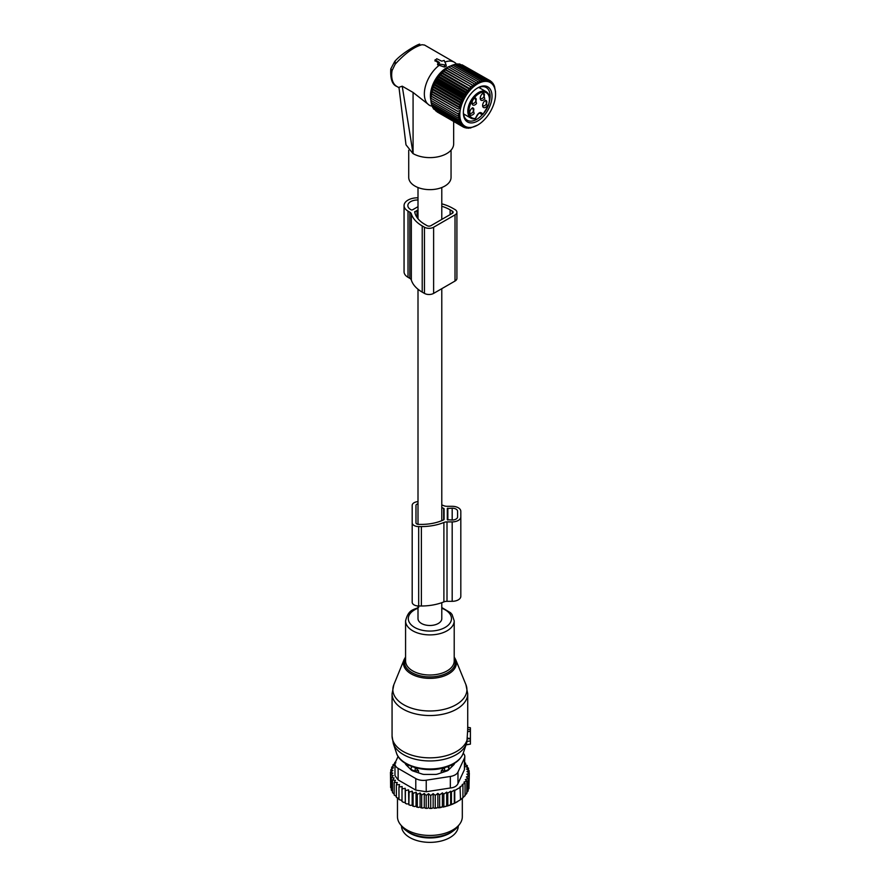 <?xml version="1.0" encoding="UTF-8"?>
<svg xmlns="http://www.w3.org/2000/svg" width="886" height="886" viewBox="0 0 886 886"><rect width="100%" height="100%" fill="white"/><g stroke="black" fill="none" stroke-linecap="round" stroke-linejoin="round"><path stroke-width="1.33" d="M435.081 59.805L439.445 62.496L438.182 63.881L444.506 64.855A1.085 0.62 180 0 0 445.835 64.091L444.141 60.436L441.737 61.167L436.765 58.742L434.893 60.713M435.236 60.06L435.092 61.09L435.104 60.447L438.492 63.039M444.894 62.064A24.852 14.353 -60 0 1 450.354 61.101A24.852 14.353 -60 0 1 454.352 62.253A24.852 14.353 -60 0 1 456.478 64.002L456.7 64.246M421.98 44.721L424.56 45.053L421.98 44.721C413.895 46.958 404.957 53.459 395.156 64.235L392.066 70.592L390.804 68.842M412.887 153.488L405.987 144.795L398.966 87.304L402.222 86.186L413.075 153.599A23.778 13.722 180 0 0 438.991 156.578A23.778 13.722 180 0 0 453.665 143.897L453.665 121.46M432.39 106.287L430.186 105.667A24.852 14.353 -60 0 1 429.5 105.301L413.075 92.454L402.222 86.186M429.5 105.301A24.852 14.353 -60 0 1 425.214 87.149A24.852 14.353 -60 0 1 439.19 65.309L444.407 67.059L446.289 66.14L445.868 64.18M438.182 63.881L438.116 65.232L437.773 64.379L439.19 65.309M430.851 100.063A23.047 13.301 -60 0 1 450.487 66.051M451.052 150.155L451.052 177.421A21.164 12.216 180 0 1 432.9 189.515A21.164 12.216 180 0 1 409.587 180.866A21.164 12.216 180 0 1 408.723 177.421L408.723 150.255M395.156 64.235L395.156 61.178M418.004 605.98L418.004 618.616A11.883 6.866 0 0 0 421.481 623.478A11.883 6.866 0 0 0 434.439 624.962A11.883 6.866 0 0 0 441.782 618.616L441.782 602.69M463.522 113.873L470.975 118.181L474.996 118.901A0.808 0.808 0 0 0 475.682 118.248L475.461 118.425C477.942 112.588 480.422 111.16 482.892 114.139A14.453 8.351 -60 0 0 488.153 105.766A14.453 8.351 -60 0 0 484.077 92.1A14.453 8.351 -60 0 0 470.211 104.803A14.453 8.351 -60 0 0 475.461 118.425A0.808 0.609 82.8 0 1 474.686 118.835A15.261 8.816 -60 0 1 470.975 118.181A15.261 8.816 -60 0 1 469.137 104.448A15.261 8.816 -60 0 1 486.237 91.734L478.794 87.437M479.559 113.009L481.762 114.283A0.808 0.565 166.7 0 0 482.892 114.139L482.56 114.316M484.753 98.767L483.291 92.986L481.818 94.27A4.319 2.492 -60 0 0 480.234 98.28A4.319 2.492 -60 0 0 484.753 98.767M476.535 103.518L475.073 97.737L473.611 99.01A4.319 2.492 -60 0 0 472.016 103.031A4.319 2.492 -60 0 0 476.535 103.518M487.145 105.999L485.672 100.218L484.21 101.491A4.319 2.492 -60 0 0 482.615 105.512A4.319 2.492 -60 0 0 487.145 105.999M474.154 113.497L472.681 107.715L471.219 108.989A4.319 2.492 -60 0 0 469.624 113.009A4.319 2.492 -60 0 0 474.154 113.497M482.759 93.34A2.968 1.717 120 0 1 483.811 93.395A2.968 1.717 120 0 1 483.335 97.515A2.968 1.717 -60 0 1 480.843 98.545A2.968 1.717 -60 0 1 480.278 97.659M474.553 98.08A2.968 1.717 120 0 1 475.605 98.136A2.968 1.717 120 0 1 475.129 102.255A2.968 1.717 -60 0 1 472.626 103.285A2.968 1.717 -60 0 1 472.061 102.399M485.151 100.572A2.968 1.717 120 0 1 486.204 100.616A2.968 1.717 120 0 1 485.727 104.736A2.968 1.717 -60 0 1 483.235 105.766A2.968 1.717 -60 0 1 482.66 104.88M472.16 108.07A2.968 1.717 120 0 1 473.213 108.114A2.968 1.717 120 0 1 472.736 112.245A2.968 1.717 -60 0 1 470.245 113.264A2.968 1.717 -60 0 1 469.669 112.378M495.551 94.126A25.251 14.575 -60 0 1 486.259 117.583A25.251 14.575 -60 0 1 477.698 125.048A25.251 14.575 -60 0 1 460.399 119.521A25.251 14.575 -60 0 1 469.137 91.28A25.251 14.575 -60 0 1 495.551 94.126L495.451 91.756M440.342 74.335L468.672 90.87L466.856 90.66L440.043 75.177L447.065 68.1L475.782 84.691L475.671 82.476L477.554 83.572L477.532 81.412L479.315 82.653L479.381 80.548L481.065 81.944L481.198 79.917L482.77 81.446L482.981 79.507L484.443 81.169L484.697 79.341L486.037 81.124L486.336 79.408L487.555 81.302L487.887 79.707L488.972 81.689L489.327 80.238L490.279 82.309L490.634 81.003L491.464 83.129L491.819 81.977L492.516 84.159L492.849 83.162L494.443 86.13L495.529 91.801M475.782 84.691L446.998 68.277M445.315 69.407L474.043 85.997L473.822 83.76M474.043 85.997L445.182 69.75M443.609 70.891L472.327 87.481L471.994 85.233M472.327 87.481L443.399 71.401M441.937 72.541L470.665 89.121L470.211 86.883M470.665 89.121L468.495 88.7L441.682 73.217M469.071 90.915L468.495 88.7M447.065 68.1L447.607 67.69A23.723 13.7 120 0 0 439.567 74.701A23.723 13.7 120 0 0 430.829 96.751L430.851 100.317L457.674 115.8L459.557 114.737L430.884 98.18L459.557 114.737M448.825 66.982L450.708 65.929L477.532 81.412M450.597 66.062L452.558 65.066L479.381 80.548M452.336 65.354L454.385 64.434L481.198 79.917M454.053 64.866L456.168 64.025L482.981 79.507M455.714 64.589L457.885 63.858L484.697 79.341M458.494 64.213L459.524 63.925L486.336 79.408M460.321 64.379L487.887 79.707M462.093 64.822L490.634 81.003M493.724 84.558L493.125 84.203M492.849 83.162L492.051 82.708M491.819 81.977L490.789 81.379M475.671 82.476L448.848 66.993M430.851 98.169L432.955 87.127L438.836 76.262L467.553 92.842L466.856 90.66M467.553 92.842L465.316 92.742L438.492 77.259M437.407 78.289L466.136 94.88L465.316 92.742M466.136 94.88L463.876 94.935L437.053 79.452M436.1 80.416L464.829 97.006L463.876 94.935M464.829 97.006L462.558 97.205L435.746 81.722M434.915 82.608L463.644 99.199L462.558 97.205M463.644 99.199L461.373 99.553L434.561 84.07M433.863 84.857L462.592 101.447L461.373 99.553M462.592 101.447L460.343 101.934L433.531 86.451M432.955 87.127L461.684 103.717L460.343 101.934M461.684 103.717L459.469 104.338L432.656 88.855M432.202 89.408L460.919 105.999L459.469 104.338M460.919 105.999L458.76 106.73L431.936 91.247M431.604 91.679L460.332 108.258L458.76 106.73M460.332 108.258L458.217 109.089L431.404 93.606M431.183 93.905L458.217 109.089M459.9 110.484L457.852 111.403L431.039 95.932M430.917 96.065L457.852 111.403M459.646 112.655L457.674 113.652M477.698 125.048L470.211 128.082L470.665 127.518L468.495 128.26L469.071 127.573L466.856 128.193L467.553 127.396L463.876 127.351L464.829 126.388L462.558 126.598L463.644 125.557L461.373 125.624L462.592 124.527L460.343 124.428L461.684 123.309L459.469 123.043L460.919 121.903L458.76 121.471L460.332 120.319L458.217 119.732L459.9 118.591L457.852 117.827L459.646 116.719L457.674 115.8M470.831 93.883A20.267 11.695 120 0 0 463.367 112.699A20.267 11.695 120 0 0 484.564 114.981A20.267 11.695 120 0 0 491.575 92.321A20.267 11.695 120 0 0 477.698 87.891A20.267 11.695 120 0 0 470.831 93.883M437.053 111.88L463.876 127.351M435.591 110.728L462.558 126.598M434.328 109.41L461.373 125.624M433.254 107.904L433.531 108.945L460.343 124.428M432.202 105.312L432.656 107.56L459.469 123.043M431.604 103.74L431.936 105.988L458.76 121.471M431.183 102.012L431.404 104.249L458.217 119.732M430.917 100.14L431.039 102.344L457.852 117.827M438.836 76.262L440.043 75.177M465.316 127.894L464.286 127.296M466.856 128.193L466.058 127.728M468.495 128.26L467.897 127.905M463.378 112.134A18.916 10.92 120 0 0 467.287 120.263A18.916 10.92 120 0 0 482.394 114.615M489.493 101.17A18.916 10.92 120 0 0 486.192 87.504A18.916 10.92 120 0 0 477.211 88.179M463.766 115.125A18.916 10.92 120 0 0 464.973 114.715M480.234 88.268A18.916 10.92 120 0 0 479.99 87.027M404.06 205.607L404.06 271.78A13.511 7.797 -0 0 0 408.014 277.296L408.014 211.123A13.511 7.797 -0 0 1 404.06 205.607A13.511 7.797 -0 0 1 418.004 197.811M408.014 277.296L409.819 278.348A5.405 3.123 -0 0 1 411.325 280.009A39.217 22.648 -0 0 0 422.223 292.125L424.449 293.399L424.449 227.226A6.479 3.743 -0 0 0 433.619 227.226L455.016 214.866A6.479 3.743 -0 0 0 456.91 212.219A6.479 3.743 -0 0 0 455.016 209.572L452.79 208.299A39.217 22.648 -0 0 0 441.782 203.824M424.449 293.399A6.479 3.743 -0 0 0 433.619 293.399L455.016 281.05A6.479 3.743 -0 0 0 456.91 278.403L456.91 212.219M411.325 280.009L411.325 213.836A5.405 3.123 -0 0 0 409.819 212.164L408.014 211.123M411.325 213.836A39.217 22.648 -0 0 0 422.223 225.941L424.449 227.226M415.013 213.327L415.013 211.488A1.085 0.62 -0 0 0 414.703 211.998A35.44 20.456 -0 0 0 424.903 224.402L427.118 225.675A2.702 1.562 -0 0 0 430.939 225.675L452.336 213.327A2.702 1.562 -0 0 0 453.134 212.219A2.702 1.562 -0 0 0 452.336 211.123L450.121 209.838A35.44 20.456 -0 0 0 441.782 206.261M415.013 211.488L418.004 210.436M416.996 217.447L416.996 210.347M418.004 206.682L412.599 209.794A1.085 0.62 -0 0 1 411.071 209.794L410.694 209.572A9.724 5.615 -0 0 1 407.837 205.607A9.724 5.615 -0 0 1 418.004 199.992M470.411 729.854L467.675 729.466L467.675 727.594L470.411 727.783L470.411 731.36L467.575 731.648L466.889 742.036M466.08 744.716L470.411 744.118L470.411 731.36M467.675 729.466L467.575 731.648M470.411 738.426L467.564 738.304M410.871 769.624L410.938 768.295A4.319 2.492 0 0 0 415.18 770.754L418.524 770.787L415.224 767.331M418.524 772.847L418.524 770.787M407.748 764.707A22.15 12.792 0 0 0 408.269 767.021M451.506 767.021A22.15 12.792 0 0 0 452.026 764.707M441.261 772.847L441.261 770.787L444.562 767.331M448.903 769.624L448.737 766.202M444.595 771.728L444.595 770.754A4.319 2.492 0 0 0 448.848 768.295L448.903 766.368M444.562 767.619L444.595 770.754L441.261 770.787M406.729 831.035A28.363 16.38 0 0 0 421.902 837.292A28.363 16.38 0 0 0 453.045 831.035M401.524 825.94L401.524 825.985A28.363 16.38 0 0 0 421.902 841.7A28.363 16.38 0 0 0 458.261 825.985L458.261 825.94M468.971 786.358L469.325 773.29L466.889 774.198L468.971 775.903L468.971 788.485L467.675 790.113M436.543 808.087A38.364 22.15 180 0 1 434.273 808.276L446.998 806.105L454.319 803.325L460.498 799.759L460.044 786.779L462.935 785.251L462.935 797.832L460.044 800.014M442.391 806.747L442.391 792.881L439.633 794.886L437.861 793.391L435.247 795.373L433.154 793.668L430.718 795.584L428.525 793.712L428.525 807.689L429.721 808.431A38.364 22.15 180 0 0 431.836 808.397L433.154 807.633L434.273 808.276M428.525 807.689L427.251 808.375A38.364 22.15 180 0 1 425.313 808.265L424.272 807.456L422.866 808.054A38.364 22.15 180 0 1 420.961 807.822L420.097 806.947L418.58 807.445A38.364 22.15 180 0 1 416.73 807.08L416.043 806.16L414.438 806.548A38.364 22.15 180 0 1 412.677 806.072L412.178 805.108L410.506 805.396A38.364 22.15 180 0 1 408.856 804.798L409.099 792.173L412.178 791.132L413.097 793.424L413.097 806.005L414.438 806.548M395.533 761.938L394.746 762.469L395.854 762.791L392.985 764.762L394.425 765.194L391.667 767.187L393.428 767.741L390.804 769.724L392.897 770.421L390.449 772.337L392.808 773.09L390.615 774.951L393.207 775.538L391.302 777.543L394.093 777.952L392.509 780.079L395.455 780.289L394.192 782.504L397.282 782.526L396.363 784.808L399.531 784.619L398.977 786.956L402.178 786.558L402 788.917L405.201 788.296L405.389 790.655L408.557 789.836L408.856 804.798M408.557 803.801L406.829 803.979A38.364 22.15 180 0 1 405.301 803.281L405.389 790.655M405.201 788.296L405.301 803.281M405.201 802.273L403.462 802.328A38.364 22.15 180 0 1 402.521 801.797M402 800.523L398.977 799.537L398.977 786.956M398.977 798.541L396.363 797.4L396.363 784.808M394.192 782.504L394.192 795.085L396.363 796.348M392.509 780.079L392.509 792.66L394.192 793.956M457.32 801.764A38.364 22.15 180 0 1 457.021 801.941A38.364 22.15 180 0 1 446.998 806.105M445.835 806.426A38.364 22.15 180 0 1 442.989 807.091M441.195 807.445A38.364 22.15 180 0 1 440.685 807.534A38.364 22.15 180 0 1 438.736 807.833M431.836 808.397L429.721 808.431M430.718 795.584L430.718 808.165M428.525 793.712L426.177 795.484L426.177 808.065L427.251 808.375M425.313 808.265L426.177 808.065M424.272 807.456L424.272 793.479L426.177 795.484M424.272 793.479L421.692 795.085L421.692 807.667L422.866 808.054M420.961 807.822L421.692 807.667M420.097 806.947L420.097 792.97L421.692 795.085M420.097 792.97L417.306 794.399L417.306 806.98L418.58 807.445M416.73 807.08L417.306 806.98M416.043 806.16L416.043 792.184L417.306 794.399M416.043 792.184L413.097 793.424M412.178 791.132L412.178 805.108M410.506 805.396L409.099 804.754M406.829 803.979L405.389 803.237M402 788.917L402 801.498L403.462 802.328M392.576 791.431L391.302 790.124L391.302 777.543M391.8 788.917L390.615 787.532L390.615 774.951M390.615 785.14L390.449 772.337M468.971 775.903L466.346 776.956L468.118 778.44L468.118 791.021L466.557 792.804M468.118 778.44L465.349 779.625L466.789 780.865L466.789 793.446L464.785 795.484M466.789 780.865L463.932 782.183L465.039 783.146L465.039 795.728L462.171 798.253M462.935 785.251L462.171 784.575L465.039 783.146M460.498 787.178L454.762 790.489L454.762 803.07M454.319 803.325L454.319 790.09L451.428 791.896L451.428 804.477M450.664 804.898L450.664 791.22L447.795 793.103L447.795 805.684M450.332 776.457A10.809 6.235 180 0 0 457.973 772.049L464.441 758.128L464.441 769.668L457.973 783.589C456.788 786.137 454.241 787.61 450.332 787.997L426.232 791.73L426.232 780.189L450.332 776.457L450.332 787.997M415.789 778.572L415.789 790.113L398.135 779.924L394.979 775.682L394.979 763.976A10.809 6.235 0 0 0 398.135 768.383L415.789 778.572A10.809 6.235 0 0 0 426.232 780.189M398.102 756.422L395.344 762.359A10.809 6.235 0 0 0 394.979 763.976M459.491 824.357L457.497 826.937A30.235 17.454 180 0 1 438.404 836.561A30.235 17.454 180 0 1 402.288 826.937L400.295 824.357A32.417 18.717 0 0 0 439.013 834.678A32.417 18.717 0 0 0 459.491 824.357A32.417 18.717 0 0 0 462.315 816.715L462.315 798.33M405.312 763.322A5.405 3.123 0 0 0 406.032 764.773L411.17 769.912A5.405 3.123 0 0 0 413.142 771.053L422.046 774.021A5.405 3.123 0 0 0 424.748 774.442L435.026 774.442A5.405 3.123 0 0 0 437.728 774.021L446.633 771.053A5.405 3.123 0 0 0 448.615 769.912L453.754 764.773A5.405 3.123 0 0 0 454.474 763.322M415.789 790.113L426.232 791.73M397.471 798.186L397.471 816.715A32.417 18.717 0 0 0 400.295 824.357M463.223 753.266A10.809 6.235 180 0 1 464.807 756.511A10.809 6.235 180 0 1 464.441 758.128M464.441 769.668L464.807 756.511M450.664 791.22L451.428 791.896M394.746 762.469L394.746 763.544M408.557 789.836L409.099 792.173M435.247 795.373L435.247 807.954M437.861 793.391L437.861 807.323M439.633 794.886L439.633 807.467M442.391 792.881L443.831 794.111L443.831 806.703M443.831 794.111L446.688 792.139L446.688 805.928M446.688 792.139L447.795 793.103M469.325 773.29L466.977 771.518L469.159 770.665L469.159 773.168M464.807 762.846L465.582 763.112L464.319 764.308L467.276 765.548L465.682 766.645L468.472 768.073L466.568 769.059L469.159 770.665M468.472 768.073L468.472 770.244M467.276 765.548L467.276 767.464M465.582 763.112L465.582 764.839M392.985 764.762L392.985 766.224M391.667 767.187L391.667 769.07M390.804 769.724L390.804 772.049M433.154 793.668L433.154 807.633M441.782 504.931A39.172 22.615 0 0 1 443.897 505.74A5.405 3.123 0 0 0 447.009 506.305L452.181 506.305A8.65 4.995 0 0 1 460.82 511.3L460.82 596.322A8.65 4.995 0 0 1 452.181 601.317L452.181 521.898A8.65 4.995 0 0 0 460.82 516.915M418.004 501.642A6.479 3.743 0 0 0 412.189 505.363L412.189 522.84A6.479 3.743 0 0 0 418.679 526.583L421.382 526.583A39.172 22.615 0 0 0 443.897 522.474A5.405 3.123 0 0 1 447.009 521.898L452.181 521.898M412.189 522.84L412.189 602.258A6.479 3.743 0 0 0 418.679 606.002L421.382 606.002A39.172 22.615 0 0 0 443.897 601.882A5.405 3.123 0 0 1 447.009 601.317L452.181 601.317M418.004 503.857A2.702 1.562 0 0 0 415.977 505.363L415.977 522.84A2.702 1.562 0 0 0 418.679 524.401L421.382 524.401A35.396 20.433 0 0 0 443.676 519.838A1.085 0.62 0 0 0 444.074 519.351L444.074 508.852A1.085 0.62 0 0 0 443.676 508.376A35.396 20.433 0 0 0 441.782 507.545M447.308 508.486L447.308 519.717L452.181 520.027A5.405 3.123 0 0 0 457.586 516.915L457.586 511.3A5.405 3.123 0 0 0 452.181 508.176L447.308 508.486M457.586 516.915L457.586 511.3M415.977 522.84L415.977 505.363M399.021 87.703L396.828 86.44A24.852 14.353 -60 0 1 392.066 70.592M444.506 64.855L444.407 67.059M445.868 64.268L446.245 65.996M413.075 92.454L413.075 153.599M475.56 118.004L475.682 118.248C478.329 113.353 480.068 111.614 480.899 112.998A4.596 2.647 120 0 1 481.762 114.283L482.482 114.349M455.016 281.05L455.016 214.866M409.819 278.348L409.819 212.164M422.223 292.125L422.223 225.941M433.619 293.399L433.619 227.226M450.121 214.611L450.121 209.838M452.336 213.327L452.336 211.123M447.64 708.368A37.035 21.375 0 0 0 465.925 684.69L467.719 693.694A37.821 21.84 0 0 1 448.028 712.865A37.821 21.84 0 0 1 392.066 693.694L393.849 684.69A37.035 21.375 0 0 0 407.438 706.607A37.035 21.375 0 0 0 447.64 708.368M465.925 684.69L455.659 659.572A26.48 15.284 180 0 1 442.579 676.505A26.48 15.284 180 0 1 413.84 675.243A26.48 15.284 180 0 1 404.116 659.572L393.849 684.69M405.578 657.921A25.439 14.685 0 0 0 413.806 673.615A25.439 14.685 0 0 0 442.081 675.121A25.439 14.685 0 0 0 454.208 657.921M392.066 693.694L392.066 736A37.821 21.84 0 0 0 448.028 755.171A37.821 21.84 0 0 0 467.575 737.85M418.724 607.32C413.54 610.033 408.524 609.114 405.578 620.865L405.578 660.978A24.321 14.043 0 0 0 441.549 673.294A24.321 14.043 0 0 0 454.208 660.978L454.208 620.865L452.07 614.519L450.575 612.758L441.782 607.552M392.066 736L393.295 743.509A37.267 21.519 0 0 0 447.762 758.316A37.267 21.519 0 0 0 466.49 743.509L467.066 741.471M405.578 620.865A24.321 14.043 0 0 0 441.549 633.18A24.321 14.043 0 0 0 454.208 620.865M418.004 608.228A21.574 12.448 0 0 0 411.403 625.04A21.574 12.448 0 0 0 440.231 629.547A21.574 12.448 0 0 0 441.782 608.228M396.485 753.067A34.022 19.636 0 0 0 446.201 766.578A34.022 19.636 0 0 0 463.289 753.067C460.809 759.568 454.961 764.297 445.758 767.265C426.919 773.6 400.428 766.678 396.485 753.067L393.295 743.509M470.411 740.884L467.077 741.427M470.411 739.024L467.52 738.603M415.213 767.619L415.18 771.728M410.938 769.679L410.938 768.295A4.319 3.533 -1.7 0 1 412.333 766.689M447.452 766.689A4.319 3.533 -178.3 0 1 448.848 768.295L448.848 769.679M457.973 772.049L457.973 783.589M398.135 768.383L398.135 779.924M447.009 601.317L447.009 521.898M443.897 601.882L443.897 522.474M421.382 606.002L421.382 526.583M418.679 606.002L418.679 526.583M443.676 519.838L443.676 508.376M447.851 520.027L447.851 508.176M452.181 520.027L452.181 508.176M437.784 63.537L437.529 64.7M419.72 44.422C421.238 42.439 403.097 51.809 394.746 61.411L390.792 68.886C390.217 78.854 392.221 84.702 396.828 86.44M454.352 62.253L424.56 45.053M441.782 187.533L441.782 219.429M441.782 288.692L441.782 520.658M418.004 187.533L418.004 218.776M418.004 289.235L418.004 524.346M486.237 91.734C489.858 94.204 490.556 98.867 488.33 105.722L482.903 114.372M479.415 113.065L481.918 114.504A0.808 0.808 0 0 0 482.881 114.383M455.659 659.572L454.208 656.991M405.578 656.991L404.116 659.572M463.289 753.067L466.49 743.509M470.411 744.118L466.025 744.893M467.719 728.525L467.719 693.694M470.411 727.783L467.719 727.306M457.021 801.941L457.63 801.586"/></g></svg>
